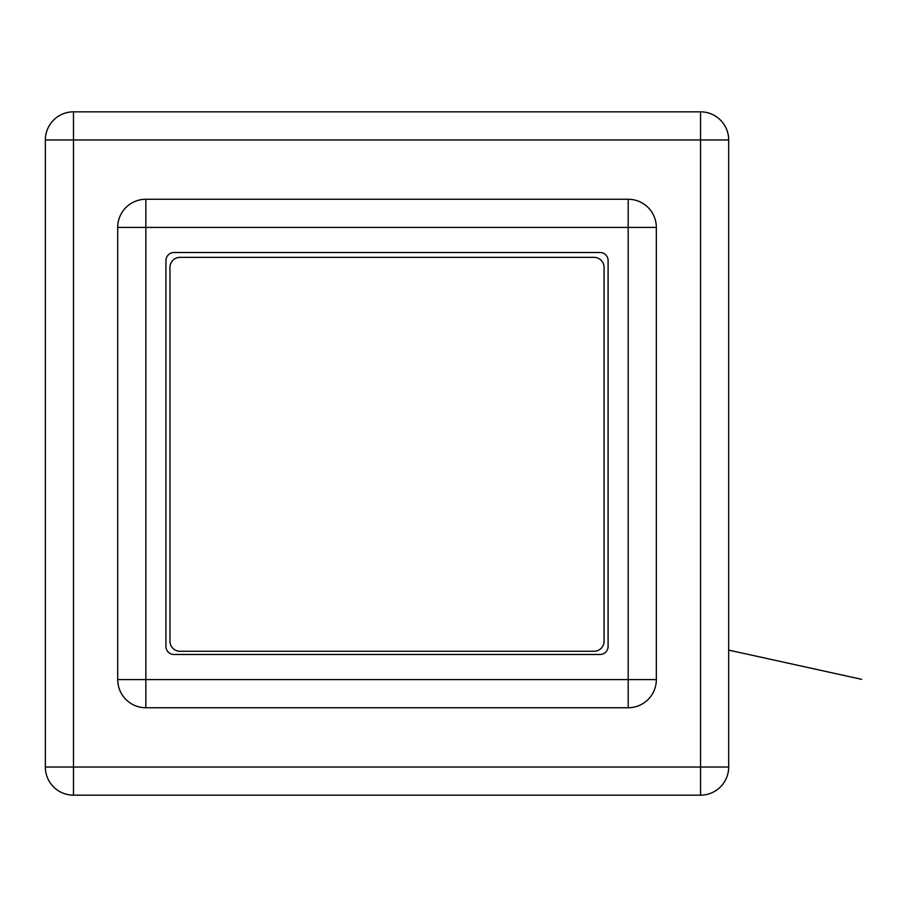 <?xml version="1.0" encoding="UTF-8"?>
<svg xmlns="http://www.w3.org/2000/svg" width="907" height="907" viewBox="0 0 907 907"><rect width="100%" height="100%" fill="white"/><g stroke="black" fill="none" stroke-linecap="round" stroke-linejoin="round"><path stroke-width="1.36" d="M165.936 260.558L165.936 646.442A8.038 8.038 0 0 0 173.974 654.48L600.06 654.48A8.038 8.038 0 0 0 608.098 646.442L608.098 260.558A8.038 8.038 0 0 0 600.06 252.52L173.974 252.52A8.038 8.038 0 0 0 165.936 260.558M628.188 199.257L145.846 199.257A28.14 28.14 0 0 0 117.706 227.396L117.706 679.604A28.14 28.14 0 0 0 145.846 707.743L628.188 707.743A28.14 28.14 0 0 0 656.328 679.604L656.328 227.396A28.14 28.14 0 0 0 628.188 199.257L628.188 227.396L145.846 227.396L145.846 679.604L628.188 679.604L628.188 227.396L656.328 227.396M45.35 139.973L45.35 767.027A28.14 28.14 0 0 0 73.49 795.167L700.544 795.167A28.14 28.14 0 0 0 728.684 767.027L728.684 139.973A28.14 28.14 0 0 0 700.544 111.833L73.49 111.833A28.14 28.14 0 0 0 45.35 139.973L73.49 139.973L73.49 767.027L700.544 767.027L700.544 139.973L73.49 139.973L73.49 111.833M180.005 651.271L594.028 651.271A10.045 10.045 0 0 0 604.073 641.215L604.073 267.395A10.045 10.045 0 0 0 594.028 257.35L180.005 257.35A10.045 10.045 0 0 0 169.96 267.395L169.96 641.215A10.045 10.045 0 0 0 180.005 651.271M145.846 199.257L145.846 227.396L117.706 227.396M117.706 679.604L145.846 679.604L145.846 707.743M628.188 707.743L628.188 679.604L656.328 679.604M45.35 767.027L73.49 767.027L73.49 795.167M700.544 795.167L700.544 767.027L728.684 767.027M728.684 139.973L700.544 139.973L700.544 111.833M728.684 650.104L861.65 679.332L728.684 650.104"/></g></svg>
